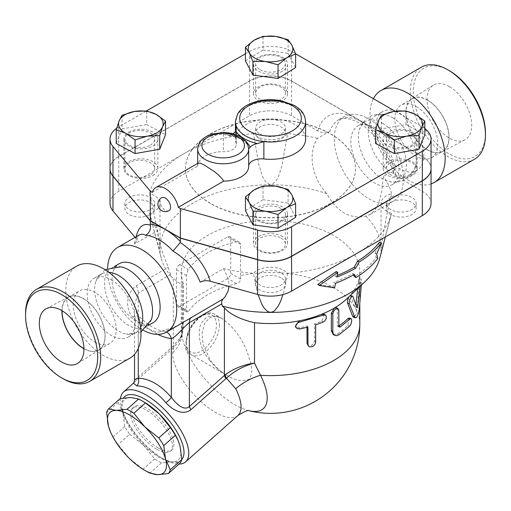<?xml version="1.0" encoding="UTF-8"?>
<svg xmlns="http://www.w3.org/2000/svg" width="511" height="511" viewBox="0 0 511 511"><rect width="100%" height="100%" fill="white"/><g stroke="black" fill="none" stroke-linecap="round" stroke-linejoin="round"><path stroke-width="0.38" stroke-dasharray="2.56 1.92" d="M416.312 106.652A30.366 17.534 60 0 1 436.151 133.409A30.366 17.534 60 0 1 431.501 157.746A30.366 17.534 60 0 1 416.312 156.245A30.366 17.534 60 0 1 396.479 129.481A30.366 17.534 60 0 1 401.129 105.151A30.366 17.534 60 0 1 416.312 106.652M427.471 149.806A30.366 17.534 -120 0 0 442.654 151.307A30.366 17.534 -120 0 0 442.654 116.24A30.366 17.534 -120 0 0 412.288 98.706A30.366 17.534 -120 0 0 407.631 123.042A30.366 17.534 -120 0 0 427.471 149.806M449.38 86.595A31.554 18.217 -120 0 0 433.258 85.235A31.554 18.217 -120 0 0 433.603 121.471A31.554 18.217 -120 0 0 464.806 139.88A31.554 18.217 -120 0 0 470.088 114.719A31.554 18.217 -120 0 0 449.38 86.595M427.471 100.035A30.59 17.661 60 0 1 447.547 127.29A30.59 17.661 60 0 1 442.424 151.684A30.59 17.661 60 0 1 412.179 133.837A30.59 17.661 60 0 1 411.84 98.719A30.59 17.661 60 0 1 427.471 100.035M94.688 341.936A30.366 17.534 -120 0 0 109.871 343.437A30.366 17.534 -120 0 0 114.521 319.107A30.366 17.534 -120 0 0 94.688 292.343A30.366 17.534 -120 0 0 79.499 290.842A30.366 17.534 -120 0 0 74.849 315.178A30.366 17.534 -120 0 0 94.688 341.936M62.061 310.72A30.366 17.534 60 0 1 68.346 297.281A30.366 17.534 60 0 1 83.529 298.788A30.366 17.534 60 0 1 103.369 325.545A30.366 17.534 60 0 1 98.712 349.882A30.366 17.534 60 0 1 83.932 348.604M83.932 348.783A30.59 17.661 -120 0 0 99.16 349.869A30.59 17.661 -120 0 0 98.821 314.75A30.59 17.661 -120 0 0 68.576 296.904A30.59 17.661 -120 0 0 61.901 310.631M25.55 313.671A53.138 30.679 -120 0 0 63.121 378.747M129.979 358.122A53.138 30.679 60 0 1 76.842 327.442A53.138 30.679 60 0 1 76.842 266.084M474.444 159.247A53.138 30.679 60 0 1 421.307 128.568A53.138 30.679 60 0 1 421.307 67.209M449.38 70.71A51.011 29.453 -120 0 0 413.31 91.533A51.011 29.453 -120 0 0 449.38 154.009A51.011 29.453 -120 0 0 485.45 133.186M431.041 183.922A53.138 30.679 60 0 1 384.464 157.324A53.138 30.679 60 0 1 373.426 98.706M392.327 117.53A34.007 19.635 60 0 1 415.437 166.318A34.007 19.635 60 0 1 409.33 174.749A34.007 19.635 60 0 1 375.323 155.114A34.007 19.635 60 0 1 375.323 115.844A34.007 19.635 60 0 1 385.684 114.777A34.007 19.635 60 0 1 392.327 117.53M382.439 123.24A34.007 19.635 60 0 1 404.655 153.211A34.007 19.635 60 0 1 399.442 180.46A34.007 19.635 60 0 1 389.088 181.533A34.007 19.635 60 0 1 365.435 160.824A34.007 19.635 60 0 1 359.329 129.986A34.007 19.635 60 0 1 365.435 121.554A34.007 19.635 60 0 1 382.439 123.24M395.514 111.2A34.007 19.635 60 0 1 399.781 113.225A34.007 19.635 60 0 1 421.997 143.195A34.007 19.635 60 0 1 416.784 170.444A34.007 19.635 60 0 1 382.777 150.809A34.007 19.635 60 0 1 382.777 111.545A34.007 19.635 60 0 1 394.441 110.836M151.307 319.733A34.007 19.635 60 0 1 145.565 327.034A34.007 19.635 60 0 1 111.558 307.398A34.007 19.635 60 0 1 111.558 268.128A34.007 19.635 60 0 1 120.749 266.812M140.595 327.359A34.007 19.635 60 0 1 135.677 332.744A34.007 19.635 60 0 1 126.485 334.06A34.007 19.635 60 0 1 101.67 313.109A34.007 19.635 60 0 1 95.927 281.139A34.007 19.635 60 0 1 101.67 273.839A34.007 19.635 60 0 1 108.792 272.274M111.219 279.83A34.007 19.635 60 0 1 133.435 309.794A34.007 19.635 60 0 1 128.223 337.049A34.007 19.635 60 0 1 94.216 317.414A34.007 19.635 60 0 1 94.216 278.144A34.007 19.635 60 0 1 111.219 279.83M209.414 360.166C214.281 366.336 220.1 371.388 226.871 375.336C235.271 380.618 242.693 381.909 249.144 379.213C252.523 374.097 252.632 367.383 249.477 359.073C244.724 342.172 235.718 328.745 222.457 318.794L222.457 318.794C211.682 313.269 204.189 315.83 199.986 326.478C197.693 337.982 200.836 349.211 209.414 360.166M146.51 471.34A44.106 18.006 48.4 0 1 143.035 469.181L129.091 458.163L118.079 444.538A44.106 18.006 48.4 0 1 113.123 436.835L110.255 431.367M177.988 440.278A40.382 16.486 48.4 0 1 180.044 446.129A40.382 16.486 48.4 0 1 172.169 461.772L179.936 463.285M120.111 398.599A44.106 18.006 -131.6 0 0 118.22 402.349L122.934 413.156A40.382 16.486 48.4 0 1 130.81 397.513A40.382 16.486 48.4 0 1 144.096 402.061M129.666 434.267L143.61 445.285A40.382 16.486 48.4 0 1 122.934 413.156L124.71 426.564A44.106 18.006 -131.6 0 0 129.666 434.267L118.079 444.538M143.61 445.285L154.622 458.91A44.106 18.006 -131.6 0 0 161.463 462.864L172.169 461.772A40.382 16.486 48.4 0 1 143.61 445.285M118.22 402.349L106.639 412.62M124.71 426.564L113.123 436.835M156.736 449.239A28.693 11.715 48.4 0 1 135.409 427.464A28.693 11.715 48.4 0 1 132.451 408.174A28.693 11.715 48.4 0 1 160.25 421.869A28.693 11.715 48.4 0 1 170.527 451.111A28.693 11.715 48.4 0 1 156.736 449.239M161.463 462.864L149.883 473.135M154.622 458.91L143.035 469.181M158.193 447.955A28.693 11.715 48.4 0 1 136.859 426.174A28.693 11.715 48.4 0 1 133.901 406.884A28.693 11.715 48.4 0 1 161.706 420.585A28.693 11.715 48.4 0 1 171.977 449.827A28.693 11.715 48.4 0 1 158.193 447.955M390.762 202.426A14.876 8.591 0 0 0 386.405 208.501A14.876 8.591 0 0 0 401.288 217.092A14.876 8.591 0 0 0 416.165 208.501A14.876 8.591 0 0 0 406.98 200.568A14.876 8.591 0 0 0 390.762 202.426M390.762 197.393A14.876 8.591 0 0 0 386.405 203.467A14.876 8.591 0 0 0 401.288 212.059A14.876 8.591 0 0 0 416.165 203.467A14.876 8.591 0 0 0 406.98 195.534A14.876 8.591 0 0 0 390.762 197.393M390.762 133.007A14.876 8.591 0 0 0 386.405 139.081A14.876 8.591 0 0 0 401.288 147.673A14.876 8.591 0 0 0 416.165 139.081A14.876 8.591 0 0 0 406.98 131.148A14.876 8.591 0 0 0 390.762 133.007M390.762 162.683A14.876 8.591 180 0 1 406.98 160.824A14.876 8.591 180 0 1 416.165 168.758A14.876 8.591 180 0 1 401.288 177.349A14.876 8.591 180 0 1 386.405 168.758A14.876 8.591 180 0 1 390.762 162.683M281.05 208.501A14.876 8.591 0 0 0 264.839 206.636A14.876 8.591 0 0 0 255.653 214.575A14.876 8.591 0 0 0 270.53 223.166A14.876 8.591 0 0 0 285.406 214.575A14.876 8.591 0 0 0 281.05 208.501M281.05 238.177A14.876 8.591 180 0 1 285.406 244.252A14.876 8.591 180 0 1 270.53 252.843A14.876 8.591 180 0 1 255.653 244.252A14.876 8.591 180 0 1 264.839 236.312A14.876 8.591 180 0 1 281.05 238.177M281.05 277.92A14.876 8.591 0 0 0 264.839 276.055A14.876 8.591 0 0 0 255.653 283.995A14.876 8.591 0 0 0 270.53 292.586A14.876 8.591 0 0 0 285.406 283.995A14.876 8.591 0 0 0 281.05 277.92M281.05 272.887A14.876 8.591 0 0 0 264.839 271.022A14.876 8.591 0 0 0 255.653 278.961A14.876 8.591 0 0 0 270.53 287.552A14.876 8.591 0 0 0 285.406 278.961A14.876 8.591 0 0 0 281.05 272.887M150.291 214.575A14.876 8.591 0 0 0 154.654 208.501A14.876 8.591 0 0 0 139.771 199.91A14.876 8.591 0 0 0 124.895 208.501A14.876 8.591 0 0 0 134.08 216.44A14.876 8.591 0 0 0 150.291 214.575M150.291 209.542A14.876 8.591 0 0 0 154.654 203.467A14.876 8.591 0 0 0 139.771 194.876A14.876 8.591 0 0 0 124.895 203.467A14.876 8.591 0 0 0 134.08 211.407A14.876 8.591 0 0 0 150.291 209.542M150.291 145.156A14.876 8.591 0 0 0 154.654 139.081A14.876 8.591 0 0 0 139.771 130.497A14.876 8.591 0 0 0 124.895 139.081A14.876 8.591 0 0 0 134.08 147.021A14.876 8.591 0 0 0 150.291 145.156M150.291 174.832A14.876 8.591 180 0 1 134.08 176.697A14.876 8.591 180 0 1 124.895 168.758A14.876 8.591 180 0 1 139.771 160.167A14.876 8.591 180 0 1 154.654 168.758A14.876 8.591 180 0 1 150.291 174.832M375.534 143.425L381.347 128.932L405.996 124.588L424.833 134.744M405.996 124.588L405.996 110.944M116.227 143.425L122.04 128.932L122.04 115.288M122.04 128.932L146.689 124.588L146.689 110.944M412.205 146.025A17.004 9.818 180 0 1 393.674 148.152A17.004 9.818 180 0 1 383.18 139.081A17.004 9.818 180 0 1 388.162 132.145A17.004 9.818 180 0 1 406.692 130.011A17.004 9.818 180 0 1 417.187 139.081A17.004 9.818 180 0 1 412.205 146.025M381.347 128.932L381.347 115.288M258.509 220.88A17.004 9.818 180 0 1 253.526 213.937A17.004 9.818 180 0 1 264.021 204.866A17.004 9.818 180 0 1 282.551 207A17.004 9.818 180 0 1 287.533 213.937A17.004 9.818 180 0 1 277.039 223.007A17.004 9.818 180 0 1 258.509 220.88M245.421 210.583L263.012 199.705L263.012 186.061M263.012 199.705L288.115 203.065L288.115 189.421M288.115 203.065L295.633 217.296M128.849 132.145A17.004 9.818 180 0 1 147.379 130.011A17.004 9.818 180 0 1 157.88 139.081A17.004 9.818 180 0 1 152.898 146.025A17.004 9.818 180 0 1 134.367 148.152A17.004 9.818 180 0 1 123.873 139.081A17.004 9.818 180 0 1 128.849 132.145M146.689 124.588L165.526 134.744M169.045 210.602A7.441 4.292 60 0 1 165.321 210.238A7.441 4.292 60 0 1 160.467 203.678A7.441 4.292 60 0 1 161.604 197.719M152.329 192.321L197.687 166.132L197.859 163.661L198.313 163.028M260.01 139.081A14.876 8.591 0 0 0 276.221 140.947A14.876 8.591 0 0 0 285.406 133.013A14.876 8.591 0 0 0 270.53 124.422A14.876 8.591 0 0 0 255.653 133.013A14.876 8.591 0 0 0 260.01 139.081M260.01 134.054A14.876 8.591 0 0 0 276.221 135.913A14.876 8.591 0 0 0 285.406 127.98A14.876 8.591 0 0 0 270.53 119.389A14.876 8.591 0 0 0 255.653 127.98A14.876 8.591 0 0 0 260.01 134.054M260.01 69.668A14.876 8.591 0 0 0 276.221 71.527A14.876 8.591 0 0 0 285.406 63.594A14.876 8.591 0 0 0 270.53 55.003A14.876 8.591 0 0 0 255.653 63.594A14.876 8.591 0 0 0 260.01 69.668M260.01 99.345A14.876 8.591 180 0 1 255.653 93.27A14.876 8.591 180 0 1 270.53 84.679A14.876 8.591 180 0 1 285.406 93.27A14.876 8.591 180 0 1 276.221 101.204A14.876 8.591 180 0 1 260.01 99.345M245.421 60.873L263.012 49.995L263.012 36.351M263.012 49.995L288.115 53.355L288.115 39.711M288.115 53.355L295.633 67.586M282.551 57.289A17.004 9.818 180 0 1 287.533 64.226A17.004 9.818 180 0 1 277.039 73.297A17.004 9.818 180 0 1 258.509 71.17A17.004 9.818 180 0 1 253.526 64.226A17.004 9.818 180 0 1 264.021 55.156A17.004 9.818 180 0 1 282.551 57.289M248.691 166.062A12.756 7.365 0 0 0 248.691 166.19A12.756 7.365 0 0 0 248.691 166.267L248.691 148.873M246.551 142.275A27.632 15.95 0 0 0 229.42 135.255L227.325 135.421L223.448 134.336A25.505 14.723 0 0 0 197.68 149.059M197.687 166.132A25.505 14.723 180 0 1 223.448 151.69A12.756 7.365 0 0 0 236.331 144.332A12.756 7.365 0 0 0 236.095 142.933A35.067 20.248 180 0 1 235.456 139.081A35.067 20.248 180 0 1 270.53 118.833A35.067 20.248 180 0 1 305.597 139.081M229.42 135.255A12.756 7.365 0 0 0 232.895 133.735M152.898 175.529A17.004 9.818 0 0 0 157.88 168.585A17.004 9.818 0 0 0 140.876 158.768A17.004 9.818 0 0 0 123.873 168.585A17.004 9.818 0 0 0 134.367 177.656A17.004 9.818 0 0 0 152.898 175.529M258.509 100.673A17.004 9.818 0 0 0 277.039 102.8A17.004 9.818 0 0 0 287.533 93.73A17.004 9.818 0 0 0 270.53 83.913A17.004 9.818 0 0 0 253.526 93.73A17.004 9.818 0 0 0 258.509 100.673M388.162 161.642A17.004 9.818 0 0 0 383.18 168.585A17.004 9.818 0 0 0 400.183 178.403A17.004 9.818 0 0 0 417.187 168.585A17.004 9.818 0 0 0 406.692 159.515A17.004 9.818 0 0 0 388.162 161.642M282.551 236.497A17.004 9.818 0 0 0 264.021 234.37A17.004 9.818 0 0 0 253.526 243.44A17.004 9.818 0 0 0 270.53 253.258A17.004 9.818 0 0 0 287.533 243.44A17.004 9.818 0 0 0 282.551 236.497M200.12 282.142L223.556 268.607A122.212 70.563 0 0 0 253.462 273.34A19.131 11.044 0 0 1 270.53 267.279A19.131 11.044 0 0 1 287.597 273.34A122.212 70.563 0 0 0 356.946 253.36A122.212 70.563 0 0 0 391.369 214.026A122.212 70.563 0 0 0 391.547 213.323L384.872 238.254C383.55 242.597 381.621 250.69 381.053 248.589A110.523 63.811 180 0 1 379.814 258.138M110.018 168.675A29.759 17.182 180 0 1 118.731 156.609L249.489 81.121A29.759 17.182 180 0 1 291.57 81.121L422.329 156.609A29.759 17.182 180 0 1 431.041 168.675M210.411 203.467A85.018 49.088 180 0 1 185.512 168.758A85.018 49.088 180 0 1 270.53 119.676A85.018 49.088 180 0 1 355.547 168.758A85.018 49.088 180 0 1 303.068 214.109A85.018 49.088 180 0 1 210.411 203.467M431.041 168.585A29.759 17.182 0 0 0 422.329 156.436L291.57 80.949A29.759 17.182 0 0 0 249.489 80.949L118.731 156.436A29.759 17.182 0 0 0 110.018 168.585M210.411 203.295A85.018 49.088 180 0 1 185.512 168.585A85.018 49.088 180 0 1 270.53 119.504A85.018 49.088 180 0 1 355.547 168.585A85.018 49.088 180 0 1 303.068 213.937A85.018 49.088 180 0 1 210.411 203.295M245.421 53.789L249.489 51.445A29.759 17.182 180 0 1 291.57 51.445L295.562 53.751M395.156 111.251L422.329 126.932A29.759 17.182 180 0 1 424.833 128.58M116.661 128.261A29.759 17.182 180 0 1 118.731 126.932L146.459 110.925M336.858 277.058L335.286 276.157A118.169 68.225 0 0 0 337.203 275.416M336.264 271.513L335.286 276.157M376.696 254.152L375.08 253.22L376.16 257.512A115.02 66.404 180 0 1 354.423 276.668M379.571 242.131L375.08 253.22M377.814 258.47L376.16 257.512M334.584 287.897L333.012 286.99L317.753 284.531M335.561 283.254L333.99 282.347L333.012 286.99M354.353 274.426L352.814 273.538A116.367 67.184 180 0 1 333.99 282.347M353.523 274.899L352.814 273.538M361.271 285.215L361.2 279.102L360.031 286.377M348.853 296.878L350.246 295.562M350.591 295.562L354.691 306.836L356.902 307.513M357.726 288.543L358.805 279.702C359.259 278.22 359.418 279.153 359.29 282.506L357.387 307.788L355.905 314.661L353.555 317.312M178.722 341.648C181.654 337.196 183.162 332.169 183.257 326.567L182.702 321.643L182.702 331.92L178.722 341.648L173.574 347.614A6.375 2.836 -131.5 0 0 173.887 345.455L180.868 336.685L183.257 326.567L183.257 283.937L182.702 281.254A89.272 51.541 180 0 1 181.258 272.018A89.272 51.541 180 0 1 270.53 220.477A89.272 51.541 180 0 1 359.801 272.018A89.272 51.541 180 0 1 358.805 279.702L359.137 278.929L361.251 279.083M356.691 307.245L354.691 306.836C355.113 307.418 355.509 306.721 355.886 304.741L355.892 304.703M307.028 327.34L307.028 325.992A89.272 51.541 180 0 1 299.12 327.787L295.345 326.267M307.028 325.992L307.897 327.117M324.408 314.329L321.796 321.157A89.272 51.541 180 0 1 314.61 323.776L314.61 341.131L311.857 345.347L307.565 344.97M314.61 323.776L315.664 324.843M336.423 307.756L337.305 309.698L337.305 325.315L337.745 326.293L338.697 326.127A89.272 51.541 0 0 0 338.895 325.986M349.147 318.027L347.85 325.545A89.272 51.541 180 0 1 337.305 333.996L333.146 334.469M358.805 279.702A89.272 51.541 180 0 1 349.396 296.169A89.272 51.541 180 0 1 346.573 299.012M240.547 275.538L240.502 243.792L239.263 242.118L236.21 241.792A89.272 51.541 0 0 0 188.118 269.559L186.445 275.538L186.445 306.772A80.655 46.565 -120 0 0 186.521 310.292L187.147 312.087L188.431 311.391A88.863 51.304 180 0 1 236.523 283.624C239.033 282.87 240.4 281.344 240.63 279.051A80.655 46.565 60 0 1 240.547 275.538A89.272 51.541 180 0 1 359.801 324.083M182.702 281.254L182.702 321.643L181.827 329.876A58.49 23.876 -131.6 0 0 182.005 335.606A58.49 23.876 -131.6 0 0 235.169 404.878A58.49 23.876 -131.6 0 0 248.499 410.595A58.49 23.876 -131.6 0 0 249.176 410.755M179.604 264.647A4.254 2.453 120 0 0 176.595 269.853L176.595 304.562A4.254 2.453 120 0 0 177.477 306.504A4.254 2.453 120 0 0 179.604 306.293L227.695 278.527A4.254 2.453 120 0 0 230.704 273.321L230.704 238.611A4.254 2.453 120 0 0 229.822 236.67A4.254 2.453 120 0 0 227.695 236.874L179.604 264.647L188.118 269.559M135.089 237.366L135.843 238.26L136.692 241.198L134.265 244.117C135.281 239.384 136.954 236.331 139.273 234.945L139.279 234.945C138.947 234.6 138.085 236.689 136.692 241.198M143.489 330.393A48.884 28.226 60 0 1 107.61 268.243M183.257 283.937L182.421 285.049L180.939 284.506L171.121 276.483L168.234 267.33C161.732 251.265 158.225 239.02 157.701 230.589L134.265 244.117M177.145 325.98L158.895 332.137A48.884 28.226 60 0 1 132.675 316.999C125.169 309.212 125.802 292.873 136.405 285.706L168.234 267.33M223.556 268.607L227.606 277.281L228.73 282.072L228.934 286.435M431.041 203.467A29.759 17.182 0 0 0 422.329 191.318L394.658 175.081L393.489 172.284L394.313 170.393L395.891 169.115A48.884 28.226 -120 0 0 362.963 122.34A48.884 28.226 -120 0 0 338.518 119.919A48.884 28.226 -120 0 0 330.029 131.091C325.903 132.981 321.809 132.93 317.759 130.95L291.57 115.831A29.759 17.182 0 0 0 249.489 115.831L184.113 153.575A122.212 70.563 0 0 0 149.512 193.612C153.843 211.49 157.337 229.816 160.007 248.589A110.523 63.811 180 0 1 270.53 184.778C278.616 181.884 279.568 172.124 282.002 165.615L287.597 133.601A19.131 11.044 0 0 1 270.53 139.656A19.131 11.044 0 0 1 253.462 133.601L258.828 164.753C261.332 171.581 262.181 181.654 270.53 184.778A110.523 63.811 180 0 1 326.733 193.65C337.017 211.912 350.009 219.411 365.697 216.14L370.334 214.441L374.729 210.379L378.255 204.087L381.666 192.334L383.359 176.352L395.891 169.115M368.846 118.935A48.884 28.226 60 0 1 400.784 162.019A48.884 28.226 60 0 1 393.291 201.187A48.884 28.226 60 0 1 344.408 172.967A48.884 28.226 60 0 1 344.408 116.514A48.884 28.226 60 0 1 368.846 118.935M330.029 131.091L317.503 138.328C307.252 154.098 312.451 178.071 326.733 193.65M365.697 216.14A110.523 63.811 180 0 1 381.053 248.589C383.723 229.816 387.217 211.49 391.547 193.612A19.131 11.044 0 0 0 381.053 203.467A19.131 11.044 0 0 0 391.547 213.323M258.036 294.553L255.934 286.709L253.462 273.34M287.597 273.34L284.908 287.636L283.024 294.553M317.503 138.328A122.212 70.563 0 0 0 287.597 133.601M171.121 276.483A110.523 63.811 180 0 1 161.246 258.138A110.523 63.811 180 0 1 160.007 248.589C159.394 250.633 157.401 242.201 156.008 237.621L149.512 213.323A19.131 11.044 0 0 0 160.007 203.467A19.131 11.044 0 0 0 149.512 193.612M253.462 133.601A122.212 70.563 0 0 0 184.113 153.575L118.731 191.318A29.759 17.182 0 0 0 110.018 203.467M237.941 415.475A46.763 19.092 48.4 0 1 215.476 412.428A46.763 19.092 48.4 0 1 172.827 352.469L173.574 347.614L173.095 348.042A6.375 2.606 -131.6 0 0 173.293 345.947L173.887 345.455M172.827 352.469A34.007 28.935 4.9 0 0 181.916 334.967A34.007 28.935 4.9 0 0 181.922 334.961A34.007 28.935 4.9 0 0 181.827 329.876A89.272 51.541 180 0 1 181.258 324.083A89.272 51.541 180 0 1 186.445 306.772M132.675 316.999A12.756 4.018 -43.6 0 1 138.487 315.868A12.756 4.018 -43.6 0 1 138.27 319.452A61.639 35.585 -120 0 0 157.784 334.36M166.631 332.054A12.756 9.607 95.9 0 0 163.635 331.064A12.756 9.607 95.9 0 0 158.895 332.137M136.405 285.706A12.756 7.365 60 0 1 138.27 293.129L134.534 304.952L138.27 319.452L138.27 348.413M134.534 379.801L138.27 377.003A6.375 2.606 48.4 0 1 138.066 379.098L133.422 383.173M149.512 213.323A122.212 70.563 0 0 0 149.691 214.026A122.212 70.563 0 0 0 157.701 230.589M120.558 398.516A46.763 19.092 -131.6 0 0 123.93 414.555A46.763 19.092 -131.6 0 0 163.175 458.808A46.763 19.092 -131.6 0 0 179.042 464.077M181.82 459.472A42.509 17.355 48.4 0 1 160.722 457.39L163.175 458.808L160.722 457.39A42.509 17.355 48.4 0 1 160.716 457.39A42.509 17.355 48.4 0 1 125.042 417.161A42.509 17.355 48.4 0 1 123.464 398.037M391.547 193.612A122.212 70.563 0 0 0 383.359 176.352M374.921 127.578A34.007 19.635 60 0 1 397.143 157.548A34.007 19.635 60 0 1 391.924 184.797A34.007 19.635 60 0 1 357.917 165.162A34.007 19.635 60 0 1 357.917 125.891A34.007 19.635 60 0 1 374.921 127.578M153.083 322.697A34.007 19.635 60 0 1 119.076 303.061A34.007 19.635 60 0 1 119.076 263.791M216.421 324.951A21.258 12.27 120 0 0 193.88 322.939A21.258 12.27 120 0 0 193.88 352.999A21.258 12.27 120 0 0 216.421 324.951M219.43 324.951A23.378 13.497 -60 0 1 209.223 348.483A23.378 13.497 -60 0 1 191.21 354.743A23.378 13.497 -60 0 1 186.579 346.988A23.378 13.497 -60 0 1 195.362 321.86A23.378 13.497 -60 0 1 214.588 314.246A23.378 13.497 -60 0 1 219.43 324.951M248.691 148.912A25.505 14.723 0 0 0 223.448 134.336L223.448 151.69M305.597 121.727A35.067 20.248 0 0 0 270.53 101.478A35.067 20.248 0 0 0 235.456 121.727M236.095 142.933L236.095 129.947M291.57 80.949L291.57 51.445M249.489 80.949L249.489 51.445M422.329 156.436L422.329 126.932M118.731 156.436L118.731 126.932M351.108 296.15L353.031 296.674M357.387 307.788L359.457 308.069M359.29 282.506L361.405 282.634M358.154 283.822L360.242 284.059M299.12 327.787L299.797 328.95M314.61 341.131L315.664 342.198M321.796 321.157L323.016 322.16M337.305 309.698L338.895 310.509M337.305 333.996L338.895 334.807M347.85 325.545L349.69 326.159M337.305 325.315L338.895 326.133M176.595 269.853L186.445 275.538M186.521 310.292L176.595 304.562M179.604 306.293L188.431 311.391M236.523 283.624L227.695 278.527M230.704 273.321L240.63 279.051M240.547 244.296L230.704 238.611M227.695 236.874L236.21 241.792M136.15 236.753L135.843 238.26M317.759 130.95A57.385 33.132 60 0 1 356.946 118.865A57.385 33.132 60 0 1 396.14 176.206M422.329 156.609L422.329 191.318M170.674 274.42L138.27 293.129L138.27 377.003L173.293 345.947L173.293 278.425M173.095 348.042L138.066 379.098M118.731 156.609L118.731 191.318M291.57 81.121L291.57 115.831M249.489 81.121L249.489 115.831M431.501 157.746L442.654 151.307M412.288 98.706L401.129 105.151M433.258 85.235L411.84 98.719M464.806 139.88L442.424 151.684M109.871 343.437L98.712 349.882M68.346 297.281L79.499 290.842M46.194 308.708L68.576 296.904M77.742 363.353L99.16 349.869M415.437 166.318C410.87 178.697 402.087 183.768 389.088 181.533M385.684 114.777C372.679 112.541 363.896 117.613 359.329 129.986M409.33 174.749L416.784 170.444M375.323 115.844L382.777 111.545M140.947 331.984L126.485 334.06M104.959 269.648L95.927 281.139M128.223 337.049L135.677 332.744M94.216 278.144L101.67 273.839M191.21 354.743C187.109 351.389 185.289 347.659 185.749 343.552L187.46 333.76C190.565 325.411 195.419 319.222 202.017 315.198C210.819 311.276 212.269 313.415 214.588 314.246L222.457 318.794L217.743 316.839L213.579 316.526L209.951 317.657L204.802 323.035L202.017 333.293L203.18 344.791L210.2 359.942C215.757 367.288 221.314 372.417 226.871 375.336L191.21 354.743M133.901 406.884L132.451 408.174M171.977 449.827L170.527 451.111M386.405 203.467L386.405 208.501M416.165 203.467L416.165 208.501M386.405 139.081L386.405 168.758M416.165 139.081L416.165 168.758M255.653 214.575L255.653 244.252M285.406 214.575L285.406 244.252M255.653 278.961L255.653 283.995M285.406 278.961L285.406 283.995M124.895 203.467L124.895 208.501M154.654 203.467L154.654 208.501M124.895 139.081L124.895 168.758M154.654 139.081L154.654 168.758M255.653 127.98L255.653 133.013M285.406 127.98L285.406 133.013M255.653 63.594L255.653 93.27M285.406 63.594L285.406 93.27M248.691 166.19L248.691 148.893C247.924 142.007 240.802 137.516 227.325 135.421M197.68 165.551L197.68 163.392M235.456 139.081L235.456 131.384M236.331 144.332L236.331 127.884M157.88 168.585L157.88 139.081M123.873 168.585L123.873 139.081M287.533 93.73L287.533 64.226M253.526 93.73L253.526 64.226M383.18 168.585L383.18 139.081M417.187 168.585L417.187 139.081M253.526 243.44L253.526 213.937M287.533 243.44L287.533 213.937M337.745 326.293L339.336 327.091M181.258 272.018L181.258 324.083A89.272 89.272 0 0 0 182.005 335.606L182.031 333.938C182.005 335.19 180.9 337.765 178.716 341.655M359.801 272.018L359.801 304.671M187.147 312.087L177.477 306.504M239.263 242.118L229.822 236.67M249.349 410.767L248.499 410.595A89.272 89.272 0 0 0 249.157 410.755M393.553 173.178C390.059 158.602 383.065 145.565 372.583 134.054C359.022 118.884 342.83 115.959 338.518 119.919L344.408 116.514M370.117 214.569L393.291 201.187M381.053 248.589L381.053 203.467M385.358 236.957L391.369 214.026M160.007 248.589L160.007 203.467M134.534 304.958L134.617 306.702L138.487 315.868C148.171 325.418 156.558 330.483 163.635 331.064C164.906 331.703 169.441 329.991 177.24 325.922M134.534 304.952L134.534 354.372M161.246 258.138L149.691 214.026M133.959 382.694L133.448 383.148M125.042 417.161L123.93 414.555M391.924 184.797L399.442 180.46M357.917 125.891L365.435 121.554M145.565 327.034L148.375 325.411M111.558 268.128L114.368 266.506"/><path stroke-width="0.77" d="M83.932 348.604A30.366 17.534 60 0 1 62.061 310.72M61.62 361.999A31.554 18.217 60 0 1 40.912 333.875A31.554 18.217 60 0 1 46.194 308.708A31.554 18.217 60 0 1 77.397 327.117A31.554 18.217 60 0 1 77.742 363.353A31.554 18.217 60 0 1 61.62 361.999M61.901 310.631A30.59 17.661 -120 0 0 83.529 348.559A30.59 17.661 -120 0 0 83.932 348.783M61.62 294.579A51.011 29.453 60 0 1 97.69 357.055A51.011 29.453 60 0 1 61.62 377.878A51.011 29.453 60 0 1 25.55 315.402A51.011 29.453 60 0 1 61.62 294.579M61.62 377.878L63.121 378.747A53.138 30.679 -120 0 0 89.693 381.378A53.138 30.679 -120 0 0 97.837 338.799A53.138 30.679 -120 0 0 63.121 291.973A53.138 30.679 -120 0 0 36.556 289.341A53.138 30.679 -120 0 0 25.55 313.671L25.55 315.402M36.556 289.341L76.842 266.084A53.138 30.679 60 0 1 103.407 268.716A53.138 30.679 60 0 1 138.123 315.543A53.138 30.679 60 0 1 129.979 358.122L89.693 381.378M373.426 98.706A53.138 30.679 60 0 1 381.021 90.466L421.307 67.209A53.138 30.679 60 0 1 447.879 69.841L447.879 69.841A53.138 30.679 60 0 1 485.45 134.917A53.138 30.679 60 0 1 474.444 159.247L434.158 182.504A53.138 30.679 60 0 1 431.041 183.922M449.38 70.71L447.879 69.841L449.38 70.71A51.011 29.453 -120 0 1 485.45 133.186L485.45 134.917M381.021 90.466A53.138 30.679 60 0 1 407.593 93.098A53.138 30.679 60 0 1 442.302 139.925A53.138 30.679 60 0 1 434.158 182.504M394.441 110.836A34.007 19.635 60 0 1 395.514 111.2M104.959 269.648L120.749 266.812A34.007 19.635 60 0 1 128.561 269.814A34.007 19.635 60 0 1 151.307 319.733L140.947 331.984M108.792 272.274A34.007 19.635 60 0 1 118.673 275.525A34.007 19.635 60 0 1 140.595 327.359M163.75 445.592L165.526 459.006A40.382 16.486 -131.6 0 0 144.849 426.87L158.793 437.895A44.106 18.006 48.4 0 1 163.75 445.592L175.33 435.321A44.106 18.006 -131.6 0 0 170.374 427.624L159.362 413.999A40.382 16.486 48.4 0 1 177.988 440.278L175.33 435.321M168.349 473.563L157.65 474.649A40.382 16.486 -131.6 0 0 165.526 459.006L170.24 469.807A44.106 18.006 48.4 0 1 168.349 473.563L179.936 463.285A44.106 18.006 -131.6 0 0 181.82 459.536L180.044 446.129L178.205 440.789M116.291 410.384L126.99 409.298A44.106 18.006 48.4 0 1 133.837 413.252L144.849 426.87A40.382 16.486 -131.6 0 0 116.291 410.384A40.382 16.486 -131.6 0 0 108.415 426.027L106.639 412.62A44.106 18.006 48.4 0 1 108.524 408.87L116.291 410.384M149.883 473.135A44.106 18.006 48.4 0 1 146.51 471.34L144.358 470.101A40.382 16.486 -131.6 0 0 157.65 474.649L149.883 473.135M110.472 431.878L108.415 426.027A40.382 16.486 -131.6 0 0 110.472 431.878A40.382 16.486 -131.6 0 0 129.091 458.163A40.382 16.486 -131.6 0 0 144.358 470.101M141.949 400.822L144.096 402.061A40.382 16.486 48.4 0 1 159.362 413.999L145.418 402.975A44.106 18.006 -131.6 0 0 141.949 400.822A44.106 18.006 -131.6 0 0 138.577 399.027L130.81 397.513L120.111 398.599L108.524 408.87M145.418 402.975L133.837 413.252M138.577 399.027L126.99 409.298M170.374 427.624L158.793 437.895M181.82 459.536L170.24 469.807M406.699 136.137L394.371 139.931L384.955 133.23A22.318 12.884 0 0 0 406.699 136.137A22.318 12.884 0 0 0 421.926 126.715L419.02 135.594L406.699 136.137M375.534 129.781L378.44 120.903A22.318 12.884 0 0 0 384.955 133.23L375.534 129.781L375.534 143.425L394.371 153.581L394.371 139.931M381.347 115.288L393.674 111.487A22.318 12.884 0 0 0 378.44 120.903L381.347 115.288M415.417 114.394L424.833 121.101L421.926 126.715A22.318 12.884 0 0 0 415.417 114.394A22.318 12.884 0 0 0 393.674 111.487L405.996 110.944L415.417 114.394M249.183 202.426L245.421 196.939L254.216 189.875A22.318 12.884 0 0 0 249.183 202.426A22.318 12.884 0 0 0 265.496 211.222L252.945 211.171L249.183 202.426M263.012 186.061L275.563 186.113A22.318 12.884 0 0 0 254.216 189.875L263.012 186.061M288.115 189.421L291.877 194.908A22.318 12.884 0 0 0 275.563 186.113L288.115 189.421M286.843 207.46L278.048 214.524L265.496 211.222A22.318 12.884 0 0 0 286.843 207.46A22.318 12.884 0 0 0 291.877 194.908L295.633 203.653L286.843 207.46M134.361 111.487L146.689 110.944L156.104 114.394A22.318 12.884 0 0 0 134.361 111.487A22.318 12.884 0 0 0 119.133 120.903L122.04 115.288L134.361 111.487M165.526 121.101L162.619 126.715A22.318 12.884 0 0 0 156.104 114.394L165.526 121.101L165.526 134.744L159.713 149.238L159.713 135.594L147.385 136.137A22.318 12.884 0 0 0 162.619 126.715L159.713 135.594M125.642 133.23L116.227 129.781L119.133 120.903A22.318 12.884 0 0 0 125.642 133.23A22.318 12.884 0 0 0 147.385 136.137L135.064 139.931L125.642 133.23M419.02 135.594L419.02 149.238L424.833 134.744L424.833 121.101M419.02 149.238L394.371 153.581M295.633 203.653L295.633 217.296L278.048 228.168L278.048 214.524M278.048 228.168L252.945 224.814L252.945 211.171M252.945 224.814L245.421 210.583L245.421 196.939M159.713 149.238L135.064 153.581L116.227 143.425L116.227 129.781M135.064 153.581L135.064 139.931M165.321 198.089A7.441 4.292 60 0 1 170.182 204.643A7.441 4.292 60 0 1 169.045 210.602A7.441 7.441 0 0 1 158.883 207.881A7.441 7.441 0 0 1 161.604 197.719A7.441 4.292 60 0 1 165.321 198.089M198.313 163.028L200.389 163.181L204.7 165.289L214.671 171.843L218.376 174.845L222.457 179.189L223.671 181.137L178.32 207.325A19.131 11.044 60 0 0 155.759 187.594A19.131 11.044 60 0 0 152.329 192.321L150.291 191.146L112.982 146.555A29.759 17.182 180 0 1 110.018 139.081A29.759 17.182 180 0 1 116.661 128.261M291.877 45.198L295.633 53.942L286.843 57.749A22.318 12.884 0 0 0 291.877 45.198A22.318 12.884 0 0 0 275.563 36.402L288.115 39.711L291.877 45.198M278.048 64.814L265.496 61.512A22.318 12.884 0 0 0 286.843 57.749L278.048 64.814L278.048 78.458L252.945 75.104L252.945 61.461L249.183 52.716A22.318 12.884 0 0 0 265.496 61.512L252.945 61.461M254.216 40.165L263.012 36.351L275.563 36.402A22.318 12.884 0 0 0 254.216 40.165A22.318 12.884 0 0 0 249.183 52.716L245.421 47.229L254.216 40.165M252.945 75.104L245.421 60.873L245.421 47.229M278.048 78.458L295.633 67.586L295.633 53.942M197.68 163.392L197.68 149.059A25.505 14.723 0 0 0 223.186 163.788A25.505 14.723 0 0 0 248.691 149.059A25.505 14.723 0 0 0 248.691 148.912L250.109 147.2A27.632 15.95 0 0 0 246.551 142.275M248.691 166.267A25.505 14.723 180 0 1 248.691 166.414A25.505 14.723 180 0 1 223.671 181.137M232.895 133.735A12.756 7.365 0 0 0 235.699 131.001A37.194 21.475 0 0 0 257.48 143.572A12.756 7.365 0 0 0 250.109 147.2M257.48 143.572L263.868 141.611A35.067 20.248 0 0 0 305.597 121.727C304.626 112.107 300.066 109.258 294.566 105.534L281.018 100.661C268.02 98.451 256.465 100.105 246.347 105.624C242.393 107.93 239.435 110.791 237.481 114.209L235.456 121.727A35.067 20.248 0 0 0 236.095 125.578L236.331 127.884L235.699 131.001M305.597 121.727L305.597 139.081A35.067 20.248 180 0 1 263.868 158.959A12.756 7.365 0 0 0 248.691 166.062M210.27 281.229C205.531 266.001 195.56 253.086 180.351 242.489L172.98 251.061C186.33 259.262 195.374 269.623 200.12 282.142C203.148 280.609 206.533 280.303 210.27 281.229L257.582 294.432A29.759 17.182 0 0 0 291.57 291.11L422.329 215.616A29.759 17.182 0 0 0 431.041 203.467L431.041 168.758A29.759 17.182 180 0 1 422.329 180.907L291.57 256.401A29.759 17.182 180 0 1 257.582 259.722L180.351 238.177L165.321 229.503L150.291 220.822L112.982 176.231A29.759 17.182 180 0 1 110.018 168.758A29.759 17.182 180 0 1 110.018 168.675M110.018 139.081L110.018 168.585A29.759 17.182 0 0 0 112.982 176.059L150.291 220.65L180.351 238.005L257.582 259.543A29.759 17.182 0 0 0 291.57 256.228L422.329 180.734A29.759 17.182 0 0 0 431.041 168.585L431.041 139.081A29.759 17.182 180 0 1 422.329 151.23L291.57 226.724A29.759 17.182 180 0 1 257.582 230.046L180.351 208.501L178.32 207.325M295.562 53.751L395.156 111.251M424.833 128.58A29.759 17.182 180 0 1 431.041 139.081M180.351 238.005L180.351 208.501M150.291 220.65L150.291 191.146M146.459 110.925L245.421 53.789M377.814 258.47L376.696 254.152L381.212 243.076A121.688 70.256 180 0 1 359.144 262.034L355.624 268.218A120.341 69.477 180 0 1 336.858 277.058L337.828 272.414L319.401 285.483L334.584 287.897L335.561 283.254A118.546 68.442 0 0 0 354.353 274.426L355.963 277.556A117.191 67.663 0 0 0 377.814 258.47M337.828 272.414L336.264 271.513L317.753 284.531L319.401 285.483M355.624 268.218L354.085 267.33L357.604 261.147A119.517 69.004 0 0 0 379.571 242.131L381.212 243.076M337.203 275.416A118.169 68.225 0 0 0 354.085 267.33M359.144 262.034L357.604 261.147M355.963 277.556L354.423 276.668L353.523 274.899M360.031 286.377L357.917 305.099C357.534 307.098 357.125 307.814 356.691 307.245L352.801 296.284L351.983 296.176L351.012 297.051L349.313 300.896L349.307 303.56L354.691 316.967L355.669 317.772L356.882 316.98L358.243 314.169L359.29 309.436L361.271 285.215M350.246 295.562L352.513 296.112M355.503 317.753L353.555 317.312L352.603 316.156L347.423 302.774L347.569 299.874L348.853 296.878M355.892 304.703L357.726 288.543M299.797 328.95L297.063 328.592L295.697 326.785L296.201 324.396L298.469 322.441L323.591 315.025L325.162 315.038L326.21 315.9L326.331 318.398L324.581 321.157L323.016 322.16L315.664 324.843L315.632 342.664L314.635 344.906L312.706 346.509L309.877 346.95L308.644 346.298L308.005 345.232L307.897 327.117L299.797 328.95M295.92 327.423L295.345 326.267L299.12 320.844A89.272 51.541 180 0 1 254.535 322.722C240.413 319.452 230.365 314.514 224.393 307.922L224.393 375.451A6.375 2.606 -131.6 0 0 225.996 378.587L226.488 378.166C234.568 370.833 243.919 365.812 254.535 363.117C243.453 364.65 233.604 368.603 225 374.965A6.375 2.657 -129.1 0 0 226.488 378.166L235.718 388.775A46.763 19.092 48.4 0 1 237.941 415.475C244.712 411.342 248.512 409.777 249.349 410.767M308.42 346.056L307.028 343.347L307.028 327.34M334.584 335.312L336.455 335.714L338.895 334.807L349.69 326.159L351.229 323.457L351.772 320.263L351.274 318.749L350.246 318.768L340.32 326.919L339.278 327.066L338.895 326.242L338.819 309.775L337.675 308.465L335.529 309.142L333.67 311.269L332.84 313.639L332.827 331.907L333.383 334.022L334.584 335.312L333.146 334.469L331.364 330.566L331.364 313.211L334.405 308.024A89.272 51.541 180 0 1 321.796 314.214L324.408 314.329L325.718 315.332M323.016 315.217L321.796 314.214A89.272 51.541 180 0 1 299.12 320.844L299.797 322.007M385.358 236.957L379.814 258.138A110.523 63.811 180 0 1 364.682 282.015L346.573 299.012A89.272 51.541 180 0 1 334.405 308.024L336.423 307.756L338.02 308.593M338.895 325.986A89.272 51.541 0 0 0 347.85 318.602L349.147 318.027L351.038 318.615M249.176 410.755A58.49 23.876 -131.6 0 0 260.495 375.298L254.535 363.117L254.535 322.722M180.153 242.361L180.351 241.511A57.385 33.132 -120 0 0 165.321 229.503A57.385 33.132 -120 0 0 150.291 224.157L150.387 225.172C150.873 229.739 149.295 233.105 145.641 235.271A48.884 28.226 60 0 1 159.311 239.915A48.884 28.226 60 0 1 172.98 251.061M107.61 268.243A48.884 28.226 60 0 1 117.709 247.401L139.273 234.945C141.125 233.897 143.246 234.006 145.641 235.271M180.351 238.177L180.351 241.511M117.709 247.401A48.884 28.226 60 0 1 142.154 249.822A48.884 28.226 60 0 1 174.085 292.899A48.884 28.226 60 0 1 166.592 332.073A48.884 28.226 60 0 1 143.489 330.393M228.934 286.435L228.155 290.989L224.968 296.993L223.064 298.986L166.592 332.073M150.291 220.822L150.291 224.157M283.024 294.553L280.558 301.369L278.316 305.929L274.516 310.752L273.321 311.595L270.53 312.4L267.604 311.512L264.27 308.267L261.811 304.198L258.036 294.553M223.064 298.986L221.755 301.177L221.633 303.017L222.221 305.987L224.393 307.922M364.682 282.015A110.523 63.811 180 0 1 270.53 312.4A110.523 63.811 180 0 1 222.221 305.987M225 374.965L189.37 406.507C183.845 411.508 175.771 403.377 171.338 397.309C160.313 384.879 149.295 378.517 138.27 378.217L134.534 379.807C134.131 382.139 133.735 383.282 133.365 383.244L133.946 382.701M359.801 304.671L359.801 324.083A89.272 51.541 180 0 1 260.495 375.298A34.007 16.806 -26.8 0 0 235.718 388.775M138.27 348.413L138.27 378.217A6.375 4.95 -90.5 0 1 136.795 385.875C146.651 385.997 156.347 391.598 165.89 402.674C171.639 409.266 182.714 416.261 190.973 409.643A6.375 2.606 48.4 0 1 189.37 406.507L189.37 322.633L221.774 303.924M157.784 334.36A61.639 35.585 -120 0 0 171.338 338.544A12.756 9.607 95.9 0 0 166.631 332.054M165.89 402.674A6.375 1.616 139.3 0 0 171.338 397.309L171.338 338.544C176.308 337.247 183.749 326.58 189.37 322.633A12.756 7.365 60 0 1 191.235 317.363M133.422 383.173L136.795 385.875M179.042 464.077A46.763 19.092 -131.6 0 0 185.64 461.855A46.763 19.092 -131.6 0 0 168.898 414.204A46.763 19.092 -131.6 0 0 123.592 391.886A46.763 19.092 -131.6 0 0 120.558 398.516M123.464 398.037A42.509 17.355 48.4 0 1 163.52 414.223A42.509 17.355 48.4 0 1 181.82 459.472M114.368 266.506L119.076 263.791A34.007 19.635 60 0 1 136.079 265.477A34.007 19.635 60 0 1 158.295 295.441A34.007 19.635 60 0 1 153.083 322.697L148.375 325.411M110.018 168.758L110.018 203.467A29.759 17.182 0 0 0 112.982 210.941L135.089 237.366M236.095 129.947L236.095 125.578A35.067 20.248 0 0 0 263.868 141.611L263.868 158.959M208.156 154.271A21.258 12.27 180 0 1 214.952 134.278A21.258 12.27 180 0 1 244.443 145.469A21.258 12.27 180 0 1 231.419 156.903A21.258 12.27 180 0 1 208.156 154.271M248.736 130.842A30.82 17.796 180 0 1 240.272 121.637A30.82 17.796 180 0 1 274.656 100.622A30.82 17.796 180 0 1 298.149 126.153A30.82 17.796 180 0 1 248.736 130.842M422.329 180.734L422.329 151.23M291.57 256.228L291.57 226.724M257.582 259.543L257.582 230.046M112.982 176.059L112.982 146.555M347.531 303.087L349.364 303.706M352.603 316.156L354.557 316.641M355.905 304.741L357.917 305.099M307.028 343.347L307.897 344.471M331.364 313.211L332.814 314.105M331.364 330.566L332.814 331.46M347.85 318.602L349.69 319.215M338.895 326.222L340.32 326.919M150.387 225.172L150.291 225.134C143.323 222.796 138.609 226.667 136.15 236.753M257.582 259.722L257.582 294.432M190.973 409.643L225.996 378.587M112.982 176.231L112.982 210.941M291.57 256.401L291.57 291.11M422.329 180.907L422.329 215.616M198.332 163.015L155.759 187.594M248.691 166.414L248.691 148.861C247.72 144.076 246.666 141.432 245.529 140.927L240.189 136.616C235.373 133.965 229.79 132.611 223.441 132.541L212.576 133.984C207.562 135.402 203.64 137.734 200.81 140.972C199.66 141.451 198.613 144.147 197.68 149.059M235.456 131.384L235.456 121.727M249.157 410.755A89.272 89.272 0 0 0 359.801 324.083M134.534 354.372L134.534 379.801M133.448 383.148L123.592 391.886M237.941 415.475L185.64 461.855"/></g></svg>
